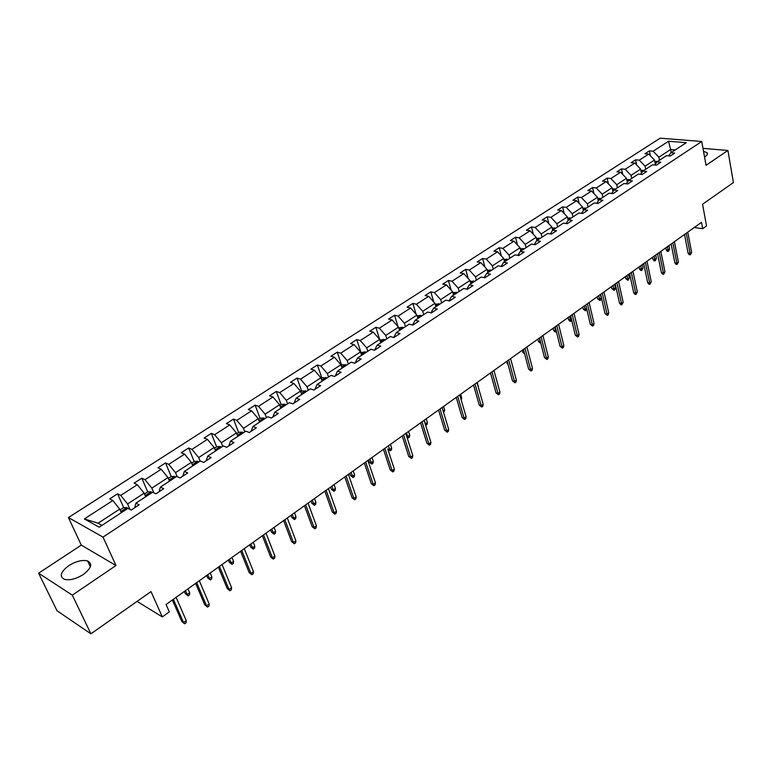 <?xml version="1.0" encoding="UTF-8"?>
<svg xmlns="http://www.w3.org/2000/svg" width="772" height="772" viewBox="0 0 772 772"><rect width="100%" height="100%" fill="white"/><g stroke="black" fill="none" stroke-linecap="round" stroke-linejoin="round"><path stroke-width="1.16" d="M83.251 574.532C91.337 568.288 92.785 563.743 87.593 560.926C82.266 559.652 76.013 561.215 68.843 565.606C60.592 571.859 59.135 576.452 64.452 579.357C69.847 580.563 76.11 578.961 83.251 574.532M704.527 156.909L705.328 156.417C707.393 154.969 707.963 153.705 707.017 152.624L703.524 151.341M115.993 565.519L81.301 545.119L38.6 573.2L72.307 595.154L115.993 565.519L103.023 537.109L701.758 141.488L706.033 165.305L727.919 150.453L702.993 148.369M727.919 150.453L733.4 182.578L702.549 204.242L706.525 225.935L702.703 228.686L701.526 222.326L166.057 604.495L169.329 611.878L162.323 616.905L151.003 591.593L90.903 633.812L57.022 610.748L38.6 573.2M72.307 595.154L90.903 633.812M81.301 545.119L68.428 517.549L660.157 138.188L701.758 141.488M121.291 512.714L119.689 509.105L98.083 523.213L84.36 518.929L112.828 500.526L109.692 498.895L117.576 493.81L123.703 507.638M119.689 509.105L112.828 500.526M103.023 537.109L68.428 517.549M145.667 496.753L144.123 493.163L127.583 503.962L120.731 495.421L117.576 493.81M120.731 495.421L137.3 484.71L134.116 483.147L141.826 478.177L147.713 491.87L144.47 493.964M169.483 481.149L167.987 477.588L151.833 488.126L145.02 479.711L141.826 478.177M145.02 479.711L161.203 469.251L157.98 467.755L165.517 462.901L171.201 476.498M192.768 465.902L191.321 462.36L175.524 472.667L168.759 464.368L165.517 462.901M168.759 464.368L184.576 454.139L181.304 452.72L188.677 447.972L194.168 461.502M215.523 451.002L214.124 447.47L198.684 457.545L191.958 449.372L188.677 447.972M191.958 449.372L207.427 439.374L204.117 438.013L211.316 433.362L216.633 446.824M237.776 436.431L236.425 432.918L221.323 442.771L214.635 434.704L211.316 433.362M214.635 434.704L229.766 424.928L226.418 423.625L233.462 419.09L238.606 432.474M259.546 422.168L258.234 418.675L243.47 428.315L236.821 420.364L233.462 419.09M236.821 420.364L251.614 410.8L248.237 409.565L255.127 405.117L260.096 418.434M280.834 408.224L279.58 404.75L265.124 414.178L258.514 406.333L255.127 405.117M258.514 406.333L272.989 396.982L269.582 395.795L276.328 391.452L281.133 404.692M301.678 394.579L300.453 391.124L286.315 400.35L279.744 392.61L276.328 391.452M279.744 392.61L293.91 383.452L290.475 382.323L297.075 378.068L301.727 391.24M322.078 381.223L320.891 377.788L307.053 386.82L300.52 379.177L297.075 378.068M300.52 379.177L314.387 370.213L310.923 369.141L317.388 364.973L321.885 378.068M342.044 368.147L340.906 364.722L327.347 373.571L320.863 366.034L317.388 364.973M320.863 366.034L334.43 357.253L330.947 356.23L337.277 352.148L341.629 365.175M361.595 355.332L360.495 351.935L347.226 360.601L340.77 353.161L337.277 352.148M340.77 353.161L354.068 344.563L350.556 343.588L356.751 339.593L360.968 352.543M380.75 342.797L379.679 339.41L366.69 347.892L360.273 340.548L356.751 339.593M360.273 340.548L373.291 332.134L369.759 331.207L375.839 327.289L379.66 339.39L373.291 332.134M399.51 330.503L398.477 327.145L385.749 335.453L379.37 328.206L375.839 327.289M379.37 328.206L392.128 319.955L388.577 319.068L394.531 315.237L398.043 326.643M417.903 318.46L416.899 315.121L404.422 323.265L398.082 316.105L394.531 315.237M398.082 316.105L410.588 308.018L407.018 307.179L412.846 303.425L416.079 314.194M435.919 306.667L434.954 303.338L422.728 311.319L416.426 304.245L412.846 303.425M416.426 304.245L428.672 296.323L425.092 295.531L430.805 291.845L433.777 302.026M453.579 295.097L452.643 291.787L440.658 299.613L434.395 292.627L430.805 291.845M434.395 292.627L446.409 284.858L442.81 284.106L448.416 280.487L451.137 290.118M470.901 283.758L469.994 280.468L458.24 288.139L452.016 281.23L448.416 280.487M452.016 281.23L463.798 273.616L460.18 272.902L465.67 269.36L468.189 278.47M487.885 272.632L487.007 269.36L475.484 276.887L469.299 270.065L465.67 269.36M469.299 270.065L480.84 262.596L477.212 261.92L482.606 258.446L484.922 267.073M504.541 261.718L503.691 258.475L492.391 265.848L486.235 259.112L482.606 258.446M486.235 259.112L497.564 251.788L493.926 251.141L499.214 247.735L501.356 255.918M520.878 251.016L520.058 247.783L508.97 255.021L502.861 248.362L499.214 247.735M502.861 248.362L513.969 241.182L510.321 240.575L515.513 237.226L517.481 244.994M536.916 240.517L536.125 237.303L525.24 244.406L519.16 237.824L515.513 237.226M519.16 237.824L530.065 230.77L526.408 230.201L531.503 226.92L533.327 234.283M552.656 230.23L551.883 227.016L541.211 233.984L535.16 227.479L531.503 226.92M535.16 227.479L545.862 220.56L542.195 220.02L547.194 216.797L548.882 223.793M568.153 220.338L567.352 216.922L556.873 223.764L550.87 217.328L547.194 216.797M550.87 217.328L561.369 210.534L557.693 210.032L562.605 206.867L564.158 213.506M583.352 210.582L582.542 207.012L572.255 213.719L566.281 207.359L562.605 206.867M566.281 207.359L576.597 200.691L572.911 200.218L577.726 197.111L579.164 203.422M598.271 201L597.451 197.275L587.347 203.866L581.413 197.574L577.726 197.111M581.413 197.574L591.535 191.031L587.849 190.588L592.578 187.538L593.909 193.54M612.92 191.581L612.09 187.721L602.17 194.197L596.274 187.972L592.578 187.538M596.274 187.972L606.213 181.545L602.517 181.121L607.168 178.129L608.404 183.832M627.308 182.317L626.478 178.332L616.731 184.691L610.864 178.535L607.168 178.129M610.864 178.535L620.63 172.224L616.934 171.828L621.499 168.885L622.637 174.318M641.436 173.218L640.606 169.107L631.033 175.36L625.204 169.271L621.499 168.885M625.204 169.271L634.796 163.066L631.091 162.699L635.578 159.814L636.63 164.976M655.312 164.272L654.482 160.055L645.074 166.192L639.284 160.161L635.578 159.814M639.284 160.161L648.712 154.072L644.996 153.734L649.406 150.887L650.381 155.809M671.215 152.566L670.627 149.507L658.883 157.179L653.122 151.215L649.406 150.887M653.122 151.215L668.523 141.257L686.289 142.695L670.868 152.788L674.689 153.136L670.27 156.031L666.458 155.683L657.02 161.859L660.842 162.226L656.345 165.179L652.533 164.803L642.922 171.095L646.733 171.49L642.169 174.491L638.347 174.086L628.572 180.494L632.384 180.918L627.723 183.968L623.921 183.543L613.952 190.066L617.764 190.51L613.026 193.627L609.214 193.174L599.072 199.813L602.874 200.295L598.039 203.47L594.247 202.978L583.912 209.743L587.704 210.254L582.783 213.487L578.99 212.966L568.462 219.856L572.255 220.406L567.237 223.697L563.454 223.137L552.723 230.172L556.506 230.751L551.391 234.099L547.618 233.511L536.675 240.671L540.448 241.289L535.247 244.714L531.474 244.087L520.328 251.382L524.091 252.039L518.774 255.522L515.021 254.857L503.653 262.306L507.407 262.991L501.993 266.552L498.239 265.848L486.649 273.442L490.394 274.166L484.864 277.795L481.13 277.052L469.308 284.791L473.033 285.563L467.398 289.259L463.683 288.487L451.62 296.38L455.335 297.191L449.584 300.964L445.878 300.144L433.565 308.202L437.27 309.051L431.394 312.911L427.707 312.042L415.153 320.264L418.829 321.162L412.837 325.099L409.16 324.182L396.345 332.578L400.002 333.523L393.894 337.538L390.236 336.582L377.141 345.152L380.789 346.145L374.536 350.247L370.907 349.243L357.542 357.996L361.161 359.038L354.782 363.226L351.163 362.164L337.518 371.11L341.108 372.21L334.594 376.485L331.005 375.375L317.051 384.504L320.621 385.662L313.963 390.034L310.402 388.866L296.149 398.198L299.69 399.413L292.877 403.881L289.346 402.656L274.774 412.2L278.287 413.464L271.329 418.038L267.826 416.755L252.927 426.511L256.4 427.833L249.288 432.513L245.814 431.162L230.577 441.14L234.022 442.53L226.746 447.316L223.311 445.907L207.726 456.107L211.132 457.564L203.683 462.457L200.286 460.98L184.334 471.431L187.702 472.956L180.079 477.955L176.73 476.411L160.402 487.103L163.722 488.695L155.925 493.829L152.615 492.208L135.901 503.151L139.182 504.82L131.182 510.07L127.92 508.372L99.183 527.189L84.36 518.929M135.901 503.151L134.743 507.735M130.005 509.452L127.583 503.962M144.123 493.163L137.3 484.71M160.402 487.103L159.09 491.745M153.831 492.797L151.833 488.126M167.987 477.588L161.203 469.251M184.334 471.431L182.868 476.121M177.164 476.613L175.524 472.667M191.321 462.36L184.576 454.139M207.726 456.107L206.114 460.865M200.112 461.096L198.684 457.545M214.124 447.47L207.427 439.374M230.577 441.14L228.84 445.936M222.712 446.293L221.323 442.771M236.425 432.918L229.766 424.928M252.927 426.511L251.054 431.345M244.801 431.828L243.47 428.315M258.234 418.675L251.614 410.8M274.774 412.2L272.777 417.083M266.417 417.671L265.124 414.178M279.58 404.75L272.989 396.982M296.149 398.198L294.035 403.119M287.57 403.824L286.315 400.35M300.453 391.124L293.91 383.452M317.051 384.504L314.831 389.464M308.26 390.265L307.053 386.82M320.891 377.788L314.387 370.213M337.518 371.11L335.183 376.099M328.525 376.997L327.347 373.571M340.906 364.722L334.43 357.253M357.542 357.996L355.11 363.014M348.355 364.008L347.226 360.601M360.495 351.935L354.068 344.563M377.141 345.152L374.623 350.198M367.781 351.289L366.69 347.892M393.71 337.499L396.345 332.578M386.811 338.831L385.749 335.453M398.477 327.145L392.128 319.955M412.537 325.022L415.153 320.264M405.445 326.624L404.422 323.265M416.899 315.121L410.588 308.018M430.969 312.805L433.565 308.202M423.712 314.658L422.728 311.319M434.954 303.338L428.672 296.323M449.043 300.848L451.62 296.38M441.623 302.933L440.658 299.613M452.643 291.787L446.409 284.858M466.751 289.124L469.308 284.791M459.166 291.44L458.24 288.139M469.994 280.468L463.798 273.616M484.121 277.64L486.649 273.442M476.382 280.168L475.484 276.887M487.007 269.36L480.84 262.596M501.144 266.388L503.653 262.306M493.26 269.11L492.391 265.848M503.691 258.475L497.564 251.788M517.838 255.358L520.328 251.382M509.809 258.273L508.97 255.021M520.058 247.783L513.969 241.182M534.224 244.541L536.675 240.671M526.05 247.629L525.24 244.406M536.125 237.303L530.065 230.77M550.291 233.935L552.723 230.172M541.992 237.197L541.211 233.984M551.883 227.016L545.862 220.56M566.059 223.523L568.462 219.856M557.635 226.949L556.873 223.764M567.352 216.922L561.369 210.534M581.528 213.313L583.912 209.743M572.988 216.893L572.255 213.719M582.542 207.012L576.597 200.691M596.727 203.297L599.072 199.813M588.061 207.021L587.347 203.866M597.451 197.275L591.535 191.031M611.636 193.463L613.952 190.066M602.855 197.333L602.17 194.197M612.09 187.721L606.213 181.545M626.275 183.813L628.572 180.494M617.397 187.808L616.731 184.691M626.478 178.332L620.63 172.224M640.654 174.327L642.922 171.095M631.67 178.457L631.033 175.36M640.606 169.107L634.796 163.066M654.781 165.025L657.02 161.859M645.701 169.28L645.074 166.192M654.482 160.055L648.712 154.072M668.658 155.886L670.868 152.788M694.25 227.528L702.703 228.686M137.04 601.407L162.323 616.905M98.083 523.213L101.972 525.365M659.481 160.248L658.883 157.179M675.268 149.913L670.627 149.507L668.523 141.257M684.513 234.476L688.113 253.216L690.12 253.525L686.24 233.24M691.625 252.425L690.313 254.828L690.12 253.525L691.625 252.425L687.765 232.15M690.313 254.828L689.203 254.654L688.113 253.216M654.752 161.425L657.464 161.57M656.258 162.931L654.965 162.487M669.633 249.038L668.34 251.411L667.259 251.238L666.178 249.819L668.118 250.118L669.633 249.038L668.948 245.583M668.34 251.411L667.433 246.664M666.178 249.819L665.782 247.841M671.138 244.02L674.863 262.847L676.87 263.175L672.856 242.794M678.405 262.055L677.083 264.478L676.87 263.175L678.405 262.055L674.41 241.684M677.083 264.478L675.973 264.304L674.863 262.847M657.541 253.727L661.382 272.651L663.389 272.998L659.24 252.512M664.962 271.86L663.621 274.301L663.389 272.998L664.962 271.86L660.822 251.382M663.621 274.301L662.511 274.108L661.382 272.651M640.876 170.438L643.694 170.583M642.352 171.905L641.098 171.529M656.422 258.504L655.119 260.888L654.038 260.714L652.938 259.286L654.888 259.604L656.422 258.504L655.717 255.03M655.119 260.888L654.173 256.13M652.938 259.286L652.533 257.298M626.748 179.615L629.682 179.76M628.196 181.034L626.98 180.735M642.979 268.125L641.677 270.538L640.596 270.354L639.477 268.917L641.416 269.245L642.979 268.125L642.256 264.642M641.677 270.538L640.683 265.751M639.477 268.917L639.052 266.919M643.694 263.609L647.669 282.629L649.677 282.996L645.382 262.403M651.269 281.828L649.928 284.299L649.677 282.996L651.269 281.828L646.994 261.254M649.928 284.299L648.818 284.096L647.669 282.629M612.36 188.957L615.419 189.111M613.779 190.317L612.611 190.115M629.315 277.92L627.993 280.352L625.774 278.711L627.723 279.059L629.315 277.92L628.553 274.407M627.993 280.352L626.961 275.546M625.774 278.711L625.339 276.704M629.605 273.664L633.716 292.791L635.723 293.167L631.284 272.468M637.344 291.98L635.993 294.47L635.723 293.167L637.344 291.98L632.924 271.3M635.993 294.47L634.873 294.257L633.716 292.791M597.711 198.472L600.896 198.616M599.111 199.784L597.982 199.659M615.4 287.879L614.975 289.683L614.078 290.33L611.839 288.67L613.788 289.037L615.4 287.879L614.628 284.357M614.078 290.33L612.997 285.515M611.839 288.67L611.395 286.663M615.255 283.903L619.511 303.126L621.508 303.512L616.924 282.716M623.168 302.315L621.798 304.824L621.508 303.512L623.168 302.315L618.594 281.519M621.798 304.824L620.688 304.602L619.511 303.126M582.802 208.15L586.112 208.295M584.288 209.492L583.082 209.386M601.253 298.021L600.828 299.825L599.912 300.491L597.663 298.812L599.603 299.198L601.253 298.021L600.442 294.479M599.912 300.491L598.792 295.657M597.663 298.812L597.2 296.795M600.655 294.325L605.055 313.644L607.053 314.059L602.305 293.148M608.732 312.834L608.288 314.677L607.361 315.362L607.053 314.059L608.732 312.834L604.003 291.932M607.361 315.362L605.055 313.644M567.603 218.013L571.058 218.158M569.205 219.373L567.912 219.296M586.71 308.925L585.494 310.827L583.236 309.138L585.166 309.533L584.327 305.973M585.494 310.827L585.166 309.533L586.614 308.501M583.236 309.138L582.754 307.102M585.784 304.94L590.329 324.356L592.327 324.79L587.415 303.772M594.035 323.536L593.6 325.398L592.655 326.093L592.327 324.79L594.035 323.536L589.142 302.537M592.655 326.093L590.329 324.356M552.134 228.049L555.715 228.203M553.833 229.438L552.453 229.39M571.791 320.573L570.826 321.345L569.755 321.113L568.539 319.637L570.479 320.062L569.611 316.481M570.826 321.345L570.479 320.062L571.492 319.328M568.539 319.637L568.047 317.601M570.633 315.748L575.333 335.26L577.331 335.714L572.255 314.6M579.068 334.44L578.643 336.312L577.678 337.017L577.331 335.714L579.068 334.44L574.011 313.335M577.678 337.017L575.333 335.26M536.366 238.278L540.091 238.432M538.171 239.696L536.714 239.687M556.419 331.68L554.817 331.815L553.592 330.339L555.522 330.773L554.624 327.174M555.888 332.057L555.522 330.773L556.091 330.358M553.592 330.339L553.08 328.283M555.203 326.768L560.067 346.377L562.055 346.84L556.805 325.62M563.83 345.547L563.406 347.429L562.421 348.143L562.055 346.84L563.83 345.547L558.6 324.337M562.421 348.143L560.067 346.377M520.289 248.7L524.178 248.864M522.219 250.147L520.666 250.176M540.747 342.922L539.609 342.71L538.364 341.224L540.284 341.678L539.367 338.068M540.68 342.971L540.41 341.6M538.364 341.224L537.833 339.159M539.483 337.982L544.511 357.687L546.489 358.179L541.066 336.853M548.303 356.867L547.888 358.748L546.885 359.482L546.489 358.179L548.303 356.867L542.899 335.54M546.885 359.482L544.511 357.687M503.913 259.315L507.957 259.488M505.959 260.791L504.319 260.888M524.651 353.943L522.856 352.312L522.306 350.237M522.856 352.312L524.323 352.679M523.464 349.417L528.656 369.219L530.634 369.74L525.028 348.297M532.487 368.389L532.082 370.28L531.059 371.033L530.634 369.74L532.487 368.389L526.9 346.966M531.059 371.033L528.656 369.219M487.219 270.142L491.417 270.316M489.39 271.647L487.663 271.812M508.179 364.905L506.5 361.528M507.059 363.612L507.879 363.824M507.136 361.064L512.511 380.972L514.48 381.513L508.69 359.964M516.362 380.142L515.966 382.043L514.924 382.806L514.48 381.513L516.362 380.142L510.591 358.604M514.924 382.806L512.511 380.972M470.196 281.201L474.568 281.355M472.493 282.716L470.688 282.977M491.166 375.327L490.394 373.021M490.5 372.944L496.049 392.948L498.017 393.508L492.025 371.853M499.928 392.108L499.542 394.019L498.48 394.801L498.017 393.508L499.928 392.108L493.964 370.473M498.48 394.801L496.049 392.948M452.855 292.53L457.381 292.607M455.268 293.997L453.926 294.875M478.061 386.251L477.347 382.333M478.389 386.01L478.225 386.849M473.535 385.054L479.267 405.155L481.226 405.744L475.031 383.983M483.185 404.316L482.809 406.236L481.718 407.027L481.226 405.744L483.185 404.316L477.009 382.565M481.718 407.027L479.267 405.155M435.167 304.081L439.857 304.091M437.695 305.5L436.325 306.397M460.807 398.603L461.714 397.956L460.633 394.26M461.714 397.956L461.202 399.964M456.233 397.397L462.158 417.604L464.117 418.212L457.709 396.345M466.105 416.764L465.738 418.694L464.628 419.495L464.117 418.212L466.105 416.764L459.726 394.907M464.628 419.495L462.158 417.604M417.121 315.864L420.914 315.294L421.975 315.796M419.775 317.234L418.376 318.151M443.215 411.206L444.72 410.135L443.601 406.41M444.72 410.135L443.62 412.576M438.583 410L444.711 430.293L446.66 430.93L440.04 408.957M448.686 429.454L448.329 431.394L447.2 432.214L446.66 430.93L448.686 429.454L442.095 407.491M447.2 432.214L444.711 430.293M398.709 327.897L402.588 327.232L403.737 327.743M401.488 329.21L400.07 330.146M425.227 423.944L427.389 422.545L426.24 418.81M427.389 422.545L427.051 424.455L425.932 425.256L424.214 420.248M420.576 422.844L426.916 443.244L428.856 443.91L422.014 421.821M430.921 442.395L430.573 444.344L429.425 445.183L428.856 443.91L430.921 442.395L424.108 420.325M429.425 445.183L426.916 443.244M379.921 340.162L383.983 339.41L385.122 339.931M382.835 341.427L381.378 342.382M406.68 436.344L407.655 436.672L409.72 435.196L408.533 431.442M409.72 435.196L409.392 437.116L408.253 437.936L406.468 432.918M408.253 437.936L407.008 437.367M402.212 435.958L408.755 456.455L410.685 457.14L403.611 434.954M412.798 455.605L412.47 457.564L411.293 458.414L410.685 457.14L412.798 455.605L405.754 433.42M411.293 458.414L408.755 456.455M360.736 352.698L365.069 351.829L366.131 352.37M363.786 353.904L362.309 354.869M391.703 448.107L391.385 450.037L390.217 450.867L387.737 448.947L389.599 449.613L391.703 448.107L390.468 444.334M390.217 450.867L388.364 445.84M387.737 448.947L394.309 469.077L392.157 470.65L384.842 448.349M394.309 469.077L393.99 471.045L392.784 471.914L392.157 470.65L390.236 469.936L383.462 449.333M392.784 471.914L390.236 469.936M341.156 365.484L342.334 364.712L346.734 365.069M344.351 366.632L342.836 367.626M373.32 461.27L373.011 463.21L371.824 464.059L369.325 462.11L371.178 462.804L373.32 461.27L372.046 457.478M371.824 464.059L369.904 459.012M369.325 462.11L368.591 459.948M364.326 462.988L371.322 483.687L373.233 484.44L365.677 462.032M375.433 482.828L375.124 484.806L373.899 485.694L373.233 484.44L375.433 482.828L367.906 460.44M373.899 485.694L371.322 483.687M321.152 378.55L322.532 377.653L326.932 378.039M324.491 379.631L322.947 380.644M354.56 474.703L354.271 476.652L353.065 477.521L350.536 475.552L352.379 476.266L354.56 474.703L353.258 470.891M353.065 477.521L351.067 472.454M350.536 475.552L349.784 473.371M344.795 476.932L352.022 497.728L353.923 498.509L346.107 475.996M356.172 496.869L355.873 498.857L354.628 499.764L353.923 498.509L356.172 496.869L348.384 474.375M354.628 499.764L352.022 497.728M300.733 391.896L302.296 390.873L306.716 391.279M304.216 392.909L302.643 393.952M335.424 488.406L335.154 490.365L333.909 491.253L331.362 489.255L333.195 490.008L335.424 488.406L334.073 484.584M333.909 491.253L331.835 486.177M331.362 489.255L330.59 487.074M324.838 491.175L332.317 512.068L334.199 512.878L326.122 490.259M336.495 511.209L336.216 513.197L334.942 514.133L334.199 512.878L336.495 511.209L328.447 488.599M334.942 514.133L332.317 512.068M279.86 405.522L281.635 404.364L285.013 404.21L286.055 404.808M283.507 406.477L281.896 407.529M315.893 502.398L315.632 504.357L314.368 505.264L311.801 503.248L313.615 504.029L315.893 502.398L314.503 498.558M314.368 505.264L312.216 500.188M311.801 503.248L311 501.057M304.457 505.718L312.197 526.716L314.059 527.556L305.702 504.83M316.414 525.848L316.134 527.845L314.831 528.801L314.059 527.556L316.414 525.848L308.086 503.132M314.831 528.801L312.197 526.716M258.533 419.457L260.521 418.163L263.908 418.019L264.95 418.636M262.345 420.335L260.695 421.415M295.956 516.68L295.705 518.649L294.412 519.575L291.826 517.529L293.63 518.35L295.956 516.68L294.518 512.82M294.412 519.575L292.183 514.48M291.826 517.529L290.996 515.329M283.633 520.579L291.633 541.664L293.495 542.542L284.849 519.72M295.888 540.796L295.628 542.812L294.296 543.778L293.495 542.542L295.888 540.796L287.28 517.983M294.296 543.778L291.633 541.664M236.724 433.7L238.944 432.252L242.34 432.127L243.373 432.764M240.719 434.501L239.03 435.611M275.594 531.261L275.363 533.24L274.041 534.185L271.435 532.12L273.22 532.96L275.594 531.261L274.108 527.382M274.041 534.185L271.725 529.081M271.435 532.12L270.576 529.901M262.364 535.768L270.634 556.95L272.468 557.866L263.532 534.928M274.919 556.081L274.678 558.098L273.317 559.092L272.468 557.866L274.919 556.081L266.012 533.153M273.317 559.092L270.634 556.95M214.433 448.262L216.884 446.66L220.3 446.554L221.323 447.2M218.601 448.986L216.884 450.115M254.799 546.151L254.577 548.149L253.235 549.114L250.601 547.02L252.376 547.898L254.799 546.151L253.264 542.262M253.235 549.114L250.823 543.999M250.601 547.02L249.713 544.791M240.613 551.285L249.163 572.563L250.987 573.519L241.742 550.484M253.496 571.695L253.264 573.721L251.875 574.735L250.987 573.519L253.496 571.695L244.28 548.67M251.875 574.735L249.163 572.563M191.639 463.152L194.332 461.395L197.757 461.299L198.78 461.974M195.992 463.789L194.235 464.947M233.559 561.369L233.356 563.367L231.976 564.361L229.323 562.228L231.079 563.145L233.559 561.369L231.967 557.461M231.976 564.361L229.477 559.227M229.323 562.228L228.406 559.999M218.37 567.159L227.219 588.534L229.033 589.518L219.46 566.378M231.59 587.656L231.378 589.692L229.959 590.725L229.033 589.518L231.59 587.656L222.056 564.525M229.959 590.725L227.219 588.534M168.325 478.379L171.268 476.459L174.704 476.382L175.717 477.077M172.87 478.939L171.066 480.116M211.856 576.916L211.663 578.923L210.254 579.936L207.581 577.784L209.318 578.73L211.856 576.916L210.206 572.988M210.254 579.936L207.668 574.802M207.581 577.784L206.635 575.536M195.634 583.391L204.792 604.852L206.578 605.885L196.677 582.648M209.193 603.974L209 606.02L207.543 607.082L206.578 605.885L209.193 603.974L199.33 580.747M207.543 607.082L204.792 604.852M147.674 491.87L151.119 491.812L152.123 492.526M149.218 494.427L147.375 495.634M189.671 592.809L189.497 594.816L188.059 595.849L185.357 593.668L187.075 594.662L189.671 592.809L187.972 588.862M188.059 595.849L185.367 590.715M185.357 593.668L184.383 591.42M172.368 599.989L181.845 621.547L183.611 622.618L173.372 599.275M186.284 620.669L186.11 622.724L184.624 623.805L183.611 622.618L186.284 620.669L176.084 597.335M184.624 623.805L181.845 621.547M120.046 509.916L123.53 507.638L126.984 507.6L128.162 508.497M125.006 510.282L123.115 511.518M656.325 161.242L654.897 162.168M655.804 163.587L655.602 162.564M642.555 170.245L641.04 171.239M641.976 172.455L641.802 171.596M628.533 179.422L626.922 180.474M627.897 181.468L627.752 180.793M614.271 188.754L612.553 189.873M613.566 190.636L613.46 190.153M599.747 198.25L597.933 199.446M584.964 207.929L583.034 209.183M569.9 217.772L567.864 219.113M554.566 227.808L552.414 229.216M538.943 238.027L536.665 239.523M523.03 248.449L520.627 250.012M506.808 259.054L504.28 260.714M490.268 269.872L487.615 271.619M473.419 280.902L470.621 282.735M456.233 292.144L453.289 294.064M438.708 303.608L435.62 305.625M420.827 315.304L417.584 317.427M402.588 327.232L399.192 329.461M383.983 339.41L380.422 341.745M364.992 351.839L361.257 354.28M345.595 364.519L341.687 367.076M325.803 377.469L321.712 380.152M305.587 390.7L301.302 393.508M284.926 404.21L280.448 407.143M263.831 418.019L259.141 421.087M242.263 432.127L237.361 435.34M220.213 446.554L215.089 449.902M197.671 461.299L192.315 464.802M174.617 476.382L169.02 480.039M151.032 491.812L145.184 495.634M126.897 507.6L120.799 511.595M90.343 566.793L87.593 560.926M707.326 154.342L707.017 152.624"/></g></svg>
